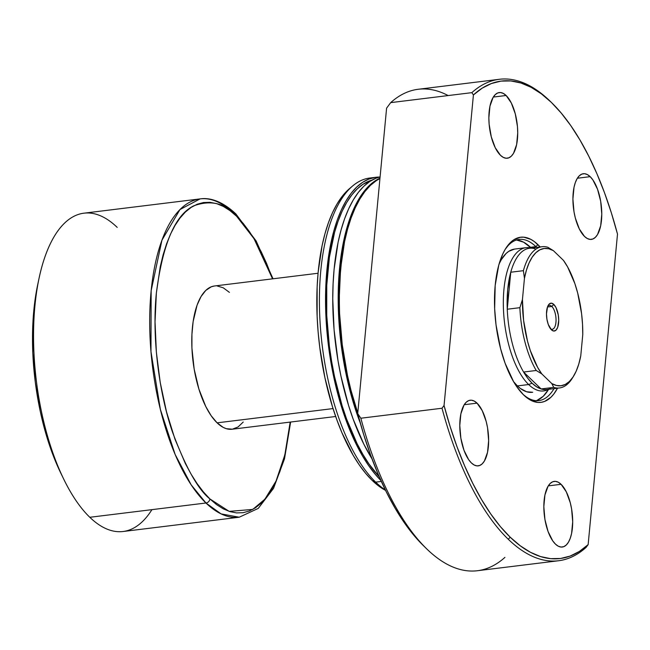 <?xml version="1.0" encoding="UTF-8"?>
<svg xmlns="http://www.w3.org/2000/svg" width="650" height="650" viewBox="0 0 650 650"><rect width="100%" height="100%" fill="white"/><g stroke="black" fill="none" stroke-linecap="round" stroke-linejoin="round"><path stroke-width="0.97" d="M550.55 328.827A12.025 5.078 83 0 0 556.002 321.482A12.025 5.078 83 0 0 551.826 306.467L553.8 304.428A14.032 5.923 -97 0 1 558.602 322.912A14.032 5.923 -97 0 1 551.403 329.794L553.792 331.053L556.002 330.184L557.692 327.324L558.724 320.328L558.261 314.884L556.01 307.613L553.8 304.428L551.411 303.176L549.201 304.046L547.511 306.906L546.479 313.901L546.942 319.337L548.267 324.439L551.403 329.794A14.032 5.923 -97 0 1 551.379 329.777A14.032 5.923 -97 0 1 546.723 317.834A14.032 5.923 -97 0 1 548.348 305.126A14.032 5.923 -97 0 1 553.8 304.428L551.826 306.467A12.025 5.078 -97 0 1 556.043 319.572A12.025 5.078 -97 0 1 552.264 329.274A12.025 5.078 -97 0 1 550.55 328.827M547.479 306.995L551.826 306.467L547.479 306.995M531.351 248.032L529.839 247.78A72.158 30.461 83 0 0 503.327 301.494A72.158 30.461 83 0 0 528.637 384.532L532.09 383.207A71.159 30.03 -97 0 1 523.591 372.036A71.159 30.03 -97 0 1 507.26 309.229A71.159 30.03 -97 0 1 510.762 272.228A71.159 30.03 -97 0 1 533.268 248.357A71.159 30.03 -97 0 1 535.234 248.828M318.061 273.252L214.459 285.992A72.158 30.461 83 0 0 191.807 344.183A72.158 30.461 83 0 0 217.1 422.841L333.044 408.582L217.1 422.841L223.243 427.407L226.33 428.691L232.383 429.195L238.087 426.952L243.222 422.045M548.511 389.309A72.158 30.461 -97 0 1 543.611 390.926A72.158 30.461 -97 0 1 528.637 384.532L517.4 385.913L528.637 384.532A72.158 30.461 -97 0 1 503.352 305.866A72.158 30.461 -97 0 1 525.996 247.682A72.158 30.461 -97 0 1 531.139 248.056M209.909 498.94C198.104 489.596 185.607 467.253 172.437 431.917C160.119 396.354 151.564 340.73 156.366 293.012C162.776 243.734 175.256 214.662 193.814 205.798C210.901 199.68 225.176 203.182 236.624 216.296A4.006 3.226 -46 0 0 235.804 213.85A4.006 3.226 134 0 1 236.624 216.296L254.02 238.696L272.561 278.85L266.581 263.437L261.211 251.769L255.466 241.134L249.421 231.611L243.116 223.307L236.624 216.296L230.002 210.641L223.316 206.407L216.629 203.629L210.007 202.329L203.507 202.524L197.202 204.222L191.149 207.391L185.404 212.006L180.026 218.026L175.061 225.387L170.56 234.024L166.571 243.847L163.126 254.776L160.257 266.687L156.366 293.012L155.041 321.823L156.349 352.016L160.217 382.419L166.514 411.864L174.988 439.229L185.323 463.458L191.059 474.102L197.112 483.616L203.418 491.928L209.909 498.94A4.006 3.226 134 0 1 205.961 503.003A4.006 3.226 -46 0 0 209.909 498.94L229.182 511.379L252.736 509.421L264.908 499.184L276.039 481.065L284.838 454.927L290.176 422.094L286.276 448.549L283.408 460.46L279.963 471.38L275.966 481.211L271.464 489.848L266.508 497.209L261.121 503.23L255.377 507.845L249.324 511.014L243.019 512.704L236.527 512.907L229.905 511.607L223.218 508.828L216.531 504.587L209.909 498.94M200.086 198.9L179.969 209.552L161.956 240.159L151.157 290.648L150.971 351.674L160.371 409.419L175.151 454.48L191.165 484.835L205.961 503.003A160.355 67.681 -97 0 1 149.752 328.201A160.355 67.681 -97 0 1 200.086 198.9A160.355 67.681 -97 0 1 233.358 213.111A4.006 3.226 134 0 1 235.804 213.85C220.553 199.566 207.919 197.641 200.086 198.9L83.931 213.184A160.355 67.681 83 0 0 33.605 342.485A160.355 67.681 83 0 0 89.806 517.286L205.961 503.003L89.806 517.286A160.355 67.681 -97 0 1 63.733 479.148A160.355 67.681 -97 0 1 39.032 278.354A160.355 67.681 -97 0 1 117.211 227.394M39.032 278.354L37.651 284.895A150.337 63.448 83 0 0 60.808 473.143A150.337 63.448 83 0 0 62.254 476.06M542.108 246.707L529.49 248.259A71.159 30.03 83 0 0 510.762 272.228L523.388 270.676A71.159 30.03 -97 0 1 542.108 246.707A71.159 30.03 -97 0 1 547.861 247.276A71.159 30.03 83 0 0 523.388 270.676L524.444 278.354L526.435 270.116L529.043 262.99L532.212 257.14L535.852 252.712L539.898 249.795L544.237 248.471L548.779 248.763L553.402 250.664L563.444 260.358L567.629 266.963L574.844 283.538L577.704 293.118L581.596 313.739L582.53 324.285L582.766 334.669L580.759 355.875L578.768 364.114L576.16 371.239L572.991 377.081L569.343 381.517L565.305 384.434L560.966 385.759L556.424 385.466L551.793 383.565L541.759 373.872L537.574 367.266L530.359 350.691L527.499 341.112L523.608 320.491L522.438 299.561L524.444 278.354L522.438 299.561L519.886 307.678L507.26 309.229A71.159 30.03 83 0 0 523.591 372.036L536.217 370.484A71.159 30.03 -97 0 1 519.886 307.678L507.26 309.229L510.762 272.228L523.388 270.676L524.444 278.354A69.152 29.185 -97 0 1 553.402 250.664L547.861 247.276L553.402 250.664L563.444 260.358A69.152 29.185 -97 0 1 582.766 334.669L580.759 355.875A69.152 29.185 -97 0 1 573.56 376.196A69.152 29.185 -97 0 1 551.793 383.565L553.735 387.392L541.109 388.944A71.159 30.03 83 0 0 546.861 389.512L559.479 387.961A71.159 30.03 -97 0 1 553.735 387.392L541.109 388.944A71.159 30.03 -97 0 1 532.09 383.207L528.637 384.532A72.158 30.461 83 0 0 547.316 389.902L548.722 389.285M572.959 377.138A71.159 30.03 -97 0 1 559.479 387.961M60.84 473.208L51.675 451.482L43.526 425.173L40.219 411.198L35.311 382.281L32.809 353.015L32.817 324.512L35.336 297.871L37.659 284.863M151.921 509.649A160.355 67.681 -97 0 1 89.806 517.286A160.355 67.681 83 0 0 123.077 531.505L239.232 517.221A160.355 67.681 -97 0 1 205.961 503.003L221.081 513.89L239.232 517.221L258.261 508.406L273.536 488.345L284.489 458.884L290.639 422.037M229.434 292.386L223.291 287.828L217.149 285.943M214.151 286.033L211.234 286.821L205.79 290.412L201.021 296.587L197.096 305.11L193.139 321.547L191.937 334.336L191.929 348.018L194.163 369.062L198.908 389.123L205.749 406.469L211.193 415.773L217.1 422.841A72.158 30.461 83 0 0 232.074 429.236L335.676 416.496M550.509 388.505A71.159 30.03 -97 0 1 541.109 388.944L523.591 372.036L536.217 370.484L541.759 373.872L551.793 383.565L553.735 387.392A71.159 30.03 83 0 0 572.366 378.137L573.56 376.196M507.26 309.229L510.762 272.228L507.723 289.486L507.26 309.229M541.109 388.944L523.591 372.036L527.735 378.251L532.09 383.207L536.583 386.799L541.109 388.944M547.771 306.248A12.025 5.078 -97 0 1 549.331 305.402A12.025 5.078 -97 0 1 551.826 306.467A12.025 5.078 83 0 0 547.771 306.248M519.886 307.678A71.159 30.03 83 0 0 536.217 370.484L541.759 373.872A69.152 29.185 -97 0 1 522.438 299.561L519.886 307.678M522.722 394.046A81.177 34.263 83 0 0 554.028 388.635A81.177 34.263 -97 0 1 538.883 400.595A81.177 34.263 -97 0 1 522.722 394.046M536.656 247.382A81.177 34.263 83 0 0 535.909 246.643L537.883 244.603A83.184 35.108 -97 0 1 540.142 246.951L534.365 241.597L530.806 239.346L523.721 237.177L520.268 237.283L513.695 239.866L510.632 242.328L505.131 249.446L502.734 254.036L498.777 265.078L495.186 285.423L494.65 308.734L496.039 324.927L500.581 348.66L505.091 363.22L513.646 381.769L516.864 386.839L523.413 394.737L530.749 400.246L537.834 402.415L541.288 402.309L544.643 401.416L550.924 397.272L553.784 394.071L557.513 388.204A83.184 35.108 -97 0 1 523.673 394.989A83.184 35.108 -97 0 1 523.543 394.859A83.184 35.108 -97 0 1 495.934 324.082A83.184 35.108 -97 0 1 505.57 248.722A83.184 35.108 -97 0 1 537.883 244.603L535.909 246.643A81.177 34.263 -97 0 1 536.656 247.382M532.374 392.308A72.158 30.461 -97 0 1 517.4 385.913L513.581 381.664A72.158 30.461 -97 0 0 517.4 385.913L520.455 388.521L526.622 391.755L532.683 392.267M536.144 400.668A81.177 34.263 83 0 0 548.592 389.342L543.221 396.289L537.095 400.335M516.677 240.053L523.591 242.174L531.212 248.007A81.177 34.263 83 0 0 530.497 247.309L535.909 246.643L530.497 247.309A81.177 34.263 83 0 0 516.392 240.037M506.114 95.493A33.077 13.959 -97 0 1 517.709 131.552A33.077 13.959 -97 0 1 507.325 158.218A33.077 13.959 -97 0 1 500.468 155.285L503.279 157.373L506.098 158.243L508.804 157.836L511.298 156.195L513.492 153.359L516.62 144.625L517.725 132.957L517.449 126.571L515.296 113.912L511.314 103.001L506.114 95.493L503.303 93.405L500.484 92.544L497.778 92.942L495.284 94.591L493.098 97.419L489.962 106.153L488.857 117.821L489.133 124.207L491.286 136.866L495.267 147.778L500.468 155.285A33.077 13.959 -97 0 1 488.873 119.234A33.077 13.959 -97 0 1 499.257 92.56A33.077 13.959 -97 0 1 506.114 95.493L493.309 97.069L506.114 95.493M477.035 403.146A33.077 13.959 -97 0 1 488.629 439.197A33.077 13.959 -97 0 1 478.246 465.863A33.077 13.959 -97 0 1 471.388 462.93L474.199 465.026L477.019 465.887L479.724 465.489L482.219 463.84L484.404 461.012L487.541 452.278L488.637 440.611L487.549 427.789L486.216 421.566L482.235 410.646L477.035 403.146L474.224 401.05L471.404 400.189L468.699 400.587L466.204 402.236L464.011 405.064L460.882 413.806L459.777 425.466L460.874 438.287L463.994 450.304L468.674 459.696L471.388 462.93A33.077 13.959 -97 0 1 459.794 426.879A33.077 13.959 -97 0 1 470.169 400.213A33.077 13.959 -97 0 1 477.035 403.146L464.222 404.723L477.035 403.146M561.088 484.307A33.077 13.959 -97 0 1 572.683 520.366A33.077 13.959 -97 0 1 562.299 547.032A33.077 13.959 -97 0 1 555.441 544.099L558.253 546.195L561.072 547.056L563.778 546.658L566.272 545.009L568.457 542.173L570.253 538.273L571.594 533.439L572.691 521.779L571.602 508.958L570.269 502.726L566.288 491.814L561.088 484.307L558.277 482.219L555.457 481.358L552.752 481.756L550.258 483.405L548.064 486.233L544.936 494.967L543.831 506.634L544.928 519.447L548.048 531.472L552.727 540.857L555.441 544.099A33.077 13.959 -97 0 1 543.847 508.048A33.077 13.959 -97 0 1 554.222 481.382A33.077 13.959 -97 0 1 561.088 484.307L548.275 485.883L561.088 484.307M590.168 176.662A33.077 13.959 -97 0 1 601.762 212.713A33.077 13.959 -97 0 1 591.378 239.387A33.077 13.959 -97 0 1 584.521 236.454L587.332 238.542L590.151 239.403L592.857 239.005L595.351 237.356L597.545 234.528L600.673 225.794L601.778 214.126L600.681 201.313L597.553 189.288L592.873 179.904L590.168 176.662L587.356 174.574L584.537 173.704L581.831 174.111L579.337 175.752L577.151 178.588L575.347 182.487L574.015 187.322L572.91 198.989L574.007 211.803L575.339 218.034L579.321 228.946L584.521 236.454A33.077 13.959 -97 0 1 572.926 200.395A33.077 13.959 -97 0 1 583.31 173.729A33.077 13.959 -97 0 1 590.168 176.662L577.363 178.238L590.168 176.662M379.941 178.555A160.355 67.681 83 0 0 357.776 413.002L351.008 390.39L347.482 375.481L342.241 344.638L339.576 313.422L339.243 298.041L340.6 268.491L344.589 241.483L347.531 229.263L351.065 218.067L355.16 207.984L359.775 199.127L364.869 191.579L370.386 185.404L376.277 180.668L379.941 178.555M344.606 241.418A158.356 66.836 83 0 0 357.744 413.343L350.651 389.829L347.173 375.107L341.998 344.646L340.356 329.209L339.365 313.82L339.373 283.798L342.03 255.734L344.606 241.418M360.287 423.028A160.355 67.681 -97 0 1 379.982 178.157L375.196 180.806L369.306 185.534L363.789 191.709L358.694 199.257L354.079 208.122L349.984 218.197L346.45 229.401L343.509 241.621L339.519 268.621L338.162 298.171L339.495 329.136L341.161 344.776L343.468 360.319L349.928 390.52L354.014 404.893L360.287 423.028M380.096 176.93A160.355 67.681 83 0 0 332.889 289.291A160.355 67.681 83 0 0 371.979 458.811L363.805 444.104L353.21 419.25L348.603 405.559L340.99 376.277L338.057 360.986L334.084 329.802L332.751 298.838L333.092 283.814L334.108 269.287L338.098 242.279L341.039 230.068L344.573 218.863L348.668 208.788L353.283 199.924L358.377 192.376L363.894 186.201L369.785 181.464L375.993 178.214L380.096 176.93M372.052 180.082A158.356 66.836 83 0 0 326.519 308.726A158.356 66.836 83 0 0 379.291 476.848L369.021 464.051L362.895 454.415L357.077 443.633L346.613 419.096L342.062 405.567L334.547 376.659L331.654 361.554L329.371 346.198L326.739 315.372L326.755 285.35L329.404 257.286L334.596 232.269L338.089 221.211L342.127 211.258L346.686 202.507L351.715 195.049L357.167 188.955L362.984 184.283L372.052 180.082M380.908 480.496A160.355 67.681 -97 0 1 325.585 305.549A160.355 67.681 -97 0 1 375.936 177.271A160.355 67.681 -97 0 1 379.567 177.06L375.245 177.369L368.777 179.107L362.57 182.357L356.679 187.086L351.162 193.261L346.068 200.817L341.453 209.674L337.358 219.749L333.824 230.953L330.882 243.173L326.893 270.173L325.536 299.723L326.877 330.688L330.842 361.871L333.775 377.171L341.388 406.445L345.995 420.144L356.59 444.99L362.481 455.902L368.68 465.668L375.148 474.183L380.908 480.496M375.936 177.271L369.801 178.027A160.355 67.681 83 0 0 319.475 307.328A160.355 67.681 83 0 0 375.676 482.137L381.331 481.439L375.676 482.137A160.355 67.681 -97 0 1 320.531 328.843A160.355 67.681 -97 0 1 352.463 186.111A160.355 67.681 -97 0 1 372.889 177.816M352.463 186.111L349.391 188.727A158.039 66.706 83 0 0 317.915 329.404A158.039 66.706 83 0 0 372.263 480.488L375.676 482.137L372.263 480.488L378.958 486.2L385.718 490.482M499.371 79.292A242.539 102.367 -97 0 1 549.697 100.791A242.539 102.367 83 0 0 471.843 92.649A242.539 102.367 -97 0 1 499.371 79.292L418.21 89.278A242.539 102.367 83 0 0 390.683 102.635L386.596 108.152L390.683 102.635L471.843 92.649L473.411 94.957A240.533 101.522 -97 0 1 551.704 102.741A240.533 101.522 -97 0 1 617.5 234.097L588.144 544.635L586.105 547.389L588.144 544.635A240.533 101.522 -97 0 1 510.226 537.217L508.251 539.248A242.539 102.367 83 0 0 586.105 547.389A242.539 102.367 -97 0 1 558.577 560.747A242.539 102.367 -97 0 1 508.251 539.248A242.539 102.367 -97 0 1 442.016 408.241L360.848 418.226L357.719 413.595L363.805 434.907L370.654 455.219L378.202 474.337L386.392 492.074L395.135 508.259L404.349 522.738L413.936 535.381L423.824 546.049M448.151 95.566A242.539 102.367 -97 0 0 390.683 102.635L471.843 92.649L473.411 94.957L444.056 405.494L473.411 94.957L482.186 88.156L491.416 83.525L501.012 81.112L510.892 80.941L520.959 83.013L531.115 87.303L541.271 93.779L551.33 102.375L561.194 113.019L570.773 125.596L579.971 140.002L588.713 156.089L596.911 173.713L604.492 192.717L611.374 212.908L617.5 234.097L588.144 544.635L579.369 551.444L570.139 556.075L560.544 558.48L550.664 558.659L540.597 556.587L530.441 552.289L520.284 545.813L510.226 537.217L500.362 526.581L490.782 513.996L481.577 499.598L472.843 483.503L464.644 465.879L457.064 446.883L450.182 426.692L444.056 405.494L442.016 408.241A242.539 102.367 83 0 0 508.251 539.248L510.226 537.217A240.533 101.522 -97 0 1 444.056 405.494L442.016 408.241L360.848 418.226L357.719 413.595L386.596 108.152L357.719 413.595A238.534 100.677 83 0 0 423.451 545.691L426.709 548.868A242.539 102.367 -97 0 1 360.848 418.226A242.539 102.367 83 0 0 477.417 570.724L558.577 560.747M504.944 557.367A242.539 102.367 -97 0 1 426.709 548.868M551.704 102.741L550.079 101.156A242.539 102.367 83 0 0 549.697 100.791M349.456 188.679L342.062 196.528L337.041 203.97L332.491 212.696L328.461 222.633L324.976 233.675L322.075 245.716L318.142 272.326L317.143 286.642L317.135 316.607L318.126 331.971L319.767 347.384L324.927 377.78L332.426 406.632L336.968 420.128L341.981 432.835L353.218 455.374L359.328 465.002L365.698 473.395L372.263 480.488A158.039 66.706 83 0 0 385.564 490.401M385.336 489.929A160.355 67.681 -97 0 1 375.676 482.137A160.355 67.681 83 0 0 385.336 489.929M504.969 249.714A81.177 34.263 -97 0 1 519.066 239.444A81.177 34.263 -97 0 1 535.909 246.643A81.177 34.263 83 0 0 504.969 249.714M525.996 247.682L514.751 249.064A72.158 30.461 -97 0 0 499.102 263.941L501.312 259.659L506.09 253.484L508.739 251.347L514.442 249.104M63.733 479.148L60.808 473.143M235.804 213.85L256.132 240.955L273.024 278.793"/></g></svg>
